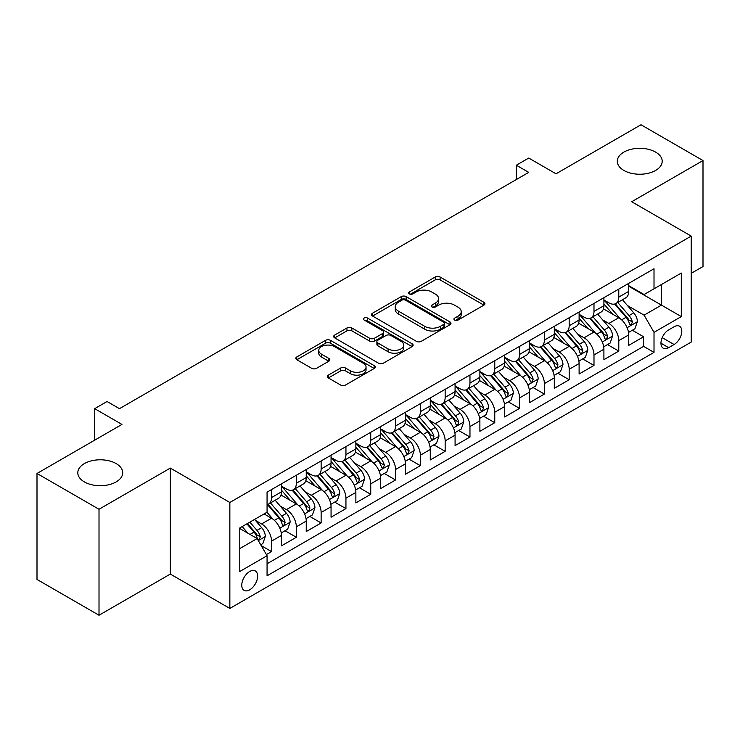 <?xml version="1.0" encoding="UTF-8"?>
<svg xmlns="http://www.w3.org/2000/svg" width="740" height="740" viewBox="0 0 740 740"><rect width="100%" height="100%" fill="white"/><g stroke="black" fill="none" stroke-linecap="round" stroke-linejoin="round"><path stroke-width="1.11" d="M454.656 320.059A2.414 1.388 0 0 0 458.06 320.059L483.932 305.13A3.441 1.989 0 0 0 484.941 303.724A3.441 1.989 0 0 0 483.932 302.318L440.106 277.01A3.441 1.989 0 0 0 435.24 277.01L409.368 291.949A2.414 1.388 0 0 0 408.665 292.929A2.414 1.388 0 0 0 409.368 293.919A2.414 1.388 0 0 0 412.772 293.919L416.121 291.986A11.017 6.364 0 0 1 431.707 291.986L435.361 294.095A11.017 6.364 0 0 1 438.589 298.59A11.017 6.364 0 0 1 435.361 303.086L432.012 305.019A2.414 1.388 0 0 0 431.3 306.009A2.414 1.388 0 0 0 432.012 306.989A2.414 1.388 0 0 0 435.416 306.989L438.764 305.056A11.017 6.364 0 0 1 454.351 305.056L458.005 307.165A11.017 6.364 0 0 1 461.224 311.66A11.017 6.364 0 0 1 458.005 316.165L454.656 318.089A2.414 1.388 0 0 0 453.944 319.079A2.414 1.388 0 0 0 454.656 320.059L454.656 318.089M116.125 463.582A22.45 12.959 0 0 0 91.658 460.779A22.45 12.959 0 0 0 77.802 472.749A22.45 12.959 0 0 0 84.379 481.916A22.45 12.959 0 0 0 108.845 484.728A22.45 12.959 0 0 0 122.701 472.749A22.45 12.959 0 0 0 116.125 463.582M655.621 152.107A22.45 12.959 0 0 0 631.155 149.295A22.45 12.959 0 0 0 617.299 161.274A22.45 12.959 0 0 0 623.876 170.44A22.45 12.959 0 0 0 648.342 173.253A22.45 12.959 0 0 0 662.198 161.274A22.45 12.959 0 0 0 655.621 152.107M249.695 589.826A11.23 6.484 120 0 0 257.03 579.929A11.23 6.484 120 0 0 255.309 570.938A11.23 6.484 120 0 0 249.695 571.493A11.23 6.484 120 0 0 242.368 581.381A11.23 6.484 120 0 0 244.089 590.381A11.23 6.484 120 0 0 249.695 589.826M328.347 375.125A3.441 1.989 0 0 0 327.339 376.531A3.441 1.989 0 0 0 328.347 377.937L340.65 385.041A3.441 1.989 0 0 0 345.515 385.041L374.246 368.455A3.441 1.989 0 0 0 375.254 367.049A3.441 1.989 0 0 0 374.246 365.643L330.419 340.335A3.441 1.989 0 0 0 325.554 340.335L296.823 356.93A3.441 1.989 0 0 0 295.815 358.327A3.441 1.989 0 0 0 296.823 359.733L311.67 368.307A3.441 1.989 0 0 0 316.544 368.307L328.838 361.213A3.441 1.989 0 0 0 329.846 359.807A3.441 1.989 0 0 0 328.838 358.401L321.475 354.146A9.213 5.319 0 0 1 318.774 350.39A9.213 5.319 0 0 1 324.462 345.478A9.213 5.319 0 0 1 334.499 346.625L363.349 363.285A9.213 5.319 0 0 1 366.05 367.049A9.213 5.319 0 0 1 360.361 371.961A9.213 5.319 0 0 1 350.325 370.805L345.515 368.03A3.441 1.989 0 0 0 340.65 368.03L328.347 375.125L328.347 377.937M691.216 273.338L703 266.529L703 160.562L640.988 124.755L556.036 173.808L528.749 158.055L516.344 165.214L528.749 172.374L119.473 408.665L107.069 401.506L94.674 408.665L94.674 440.171M99.012 509.268L99.012 615.245L170.32 574.074L170.32 468.096L99.012 509.268L37 473.471L121.952 424.418L94.674 408.665M170.32 468.096L229.853 502.469L691.216 236.097L691.216 342.074L229.853 608.437L229.853 502.469M703 160.562L631.692 201.733L691.216 236.097M416.37 341.325A3.441 1.989 0 0 0 421.236 341.325L449.966 324.74A3.441 1.989 0 0 0 450.975 323.334A3.441 1.989 0 0 0 449.966 321.928L406.14 296.62A3.441 1.989 0 0 0 401.274 296.62L372.544 313.205A3.441 1.989 0 0 0 371.536 314.611A3.441 1.989 0 0 0 372.544 316.017L416.37 341.325M365.107 320.587A2.414 1.388 0 0 1 367.549 320.92L367.549 318.061L412.106 343.786A3.441 1.989 0 0 1 413.114 345.192A3.441 1.989 0 0 1 412.106 346.598L383.375 363.183A3.441 1.989 0 0 1 378.51 363.183L334.684 337.875L334.684 335.063A3.441 1.989 0 0 0 333.675 336.469A3.441 1.989 0 0 0 334.684 337.875M334.684 335.063L346.977 327.968A3.441 1.989 0 0 1 351.842 327.968L369.621 338.226A3.441 1.989 0 0 0 374.486 338.226L382.645 333.518A3.441 1.989 0 0 0 383.653 332.112A3.441 1.989 0 0 0 382.645 330.706L364.145 320.022A2.414 1.388 0 0 1 363.433 319.042A2.414 1.388 0 0 1 364.922 317.756A2.414 1.388 0 0 1 367.549 318.061M99.012 615.245L37 579.438L37 473.471M266.382 554.556L271.525 551.587L261.229 545.648M255.374 520.35L261.608 523.948A14.032 8.103 60 0 1 271.525 541.134L281.45 535.409L281.45 545.861L296.333 537.268L285.048 530.746M280.183 506.03L286.408 509.629A14.032 8.103 60 0 1 296.333 526.815L306.249 521.08L306.249 531.542L321.132 522.949L309.847 516.428M304.982 491.712L311.216 495.31A14.032 8.103 60 0 1 321.132 512.487L331.058 506.761L331.058 517.214L345.941 508.621L334.656 502.109M329.79 477.393L336.016 480.982A14.032 8.103 60 0 1 345.941 498.168L355.866 492.442L355.866 502.895L370.74 494.302L359.455 487.79M354.599 463.074L360.824 466.663A14.032 8.103 60 0 1 370.74 483.849L380.665 478.123L380.665 488.576L395.549 479.983L384.264 473.471M379.398 448.745L385.623 452.344A14.032 8.103 60 0 1 395.549 469.53L405.474 463.804L405.474 474.257L420.357 465.664L409.063 459.151M404.207 434.426L410.432 438.025A14.032 8.103 60 0 1 420.357 455.211L430.273 449.476L430.273 459.938L445.156 451.345L433.871 444.823M429.006 420.107L435.24 423.706A14.032 8.103 60 0 1 445.156 440.892L455.082 435.157L455.082 445.61L469.965 437.026L458.68 430.504M453.814 405.788L460.039 409.387A14.032 8.103 60 0 1 469.965 426.564L479.881 420.838L479.881 431.291L494.764 422.697L483.479 416.185M478.613 391.469L484.848 395.058A14.032 8.103 60 0 1 494.764 412.245L504.689 406.519L504.689 416.971L519.573 408.378L508.288 401.866M503.422 377.141L509.647 380.739A14.032 8.103 60 0 1 519.573 397.926L529.488 392.2L529.488 402.653L544.372 394.059L533.087 387.547M528.221 362.822L534.456 366.42A14.032 8.103 60 0 1 544.372 383.607L554.297 377.881L554.297 388.334L569.18 379.74L557.895 373.219M553.03 348.503L559.255 352.101A14.032 8.103 60 0 1 569.18 369.288L579.106 363.553L579.106 374.014L593.989 365.421L582.695 358.9M577.838 334.184L584.063 337.782A14.032 8.103 60 0 1 593.989 354.96L603.905 349.234L603.905 359.686L618.788 351.093L618.788 340.641A14.032 8.103 -120 0 0 608.863 323.454L602.638 319.865M607.503 344.581L618.788 351.093M281.45 535.409A14.032 8.103 -120 0 0 271.525 518.222L264.088 513.921M306.249 521.08A14.032 8.103 -120 0 0 296.333 503.903L280.987 495.041M331.058 506.761A14.032 8.103 -120 0 0 321.132 489.575L305.796 480.723M355.866 492.442A14.032 8.103 -120 0 0 345.941 475.256L330.604 466.404M380.665 478.123A14.032 8.103 -120 0 0 370.74 460.937L355.404 452.085M405.474 463.804A14.032 8.103 -120 0 0 395.549 446.618L380.212 437.756M430.273 449.476A14.032 8.103 -120 0 0 420.357 432.299L405.011 423.437M455.082 435.157A14.032 8.103 -120 0 0 445.156 417.971L429.82 409.118M479.881 420.838A14.032 8.103 -120 0 0 469.965 403.651L454.619 394.799M504.689 406.519A14.032 8.103 -120 0 0 494.764 389.332L479.428 380.48M529.488 392.2A14.032 8.103 -120 0 0 519.573 375.014L504.227 366.152M554.297 377.881A14.032 8.103 -120 0 0 544.372 360.695L529.035 351.833M579.106 363.553A14.032 8.103 -120 0 0 569.18 346.375L553.844 337.514M603.905 349.234A14.032 8.103 -120 0 0 593.989 332.047L578.643 323.195M674.103 326.756L668.646 329.901A10.878 6.281 120 0 0 661.542 339.484A10.878 6.281 120 0 0 663.207 348.198A10.878 6.281 120 0 0 668.646 347.661L674.103 344.507A10.878 6.281 120 0 0 681.207 334.924A10.878 6.281 120 0 0 679.542 326.211A10.878 6.281 120 0 0 674.103 326.756M239.779 548.581L257.141 538.554L267.066 555.74L267.066 575.794L654.012 352.388L654.012 332.334L644.087 315.147L627.446 305.546M267.066 555.74L239.779 571.493L239.779 527.953L267.066 512.2L267.066 492.155L654.012 268.75L654.012 288.804L681.299 273.051L681.299 316.581L654.012 332.334M281.45 486.143L286.408 489.001A14.032 8.103 60 0 0 293.429 489.704L303.345 483.969A14.032 8.103 -120 0 0 306.249 477.55L306.249 469.53M306.249 471.824L311.216 474.682A14.032 8.103 60 0 0 318.228 475.376L328.153 469.65A14.032 8.103 -120 0 0 331.058 463.231L331.058 455.211M331.058 457.496L336.016 460.363A14.032 8.103 60 0 0 343.036 461.057L352.952 455.331A14.032 8.103 -120 0 0 355.866 448.903L355.866 440.883M355.866 443.177L360.824 446.044A14.032 8.103 60 0 0 367.836 446.738L377.761 441.012A14.032 8.103 -120 0 0 380.665 434.584L380.665 426.564M380.665 428.858L385.623 431.725A14.032 8.103 60 0 0 392.644 432.419L402.56 426.693A14.032 8.103 -120 0 0 405.474 420.264L405.474 412.245M405.474 414.539L410.432 417.397A14.032 8.103 60 0 0 417.443 418.1L427.368 412.365A14.032 8.103 -120 0 0 430.273 405.946L430.273 397.926M430.273 400.22L435.24 403.078A14.032 8.103 60 0 0 442.252 403.772L452.177 398.046A14.032 8.103 -120 0 0 455.082 391.627L455.082 383.607M455.082 385.892L460.039 388.759A14.032 8.103 60 0 0 467.06 389.453L476.976 383.727A14.032 8.103 -120 0 0 479.881 377.308L479.881 369.288M479.881 371.572L484.848 374.44A14.032 8.103 60 0 0 491.86 375.134L501.785 369.408A14.032 8.103 -120 0 0 504.689 362.979L504.689 354.96M504.689 357.254L509.647 360.121A14.032 8.103 60 0 0 516.668 360.815L526.584 355.089A14.032 8.103 -120 0 0 529.488 348.66L529.488 340.641M529.488 342.935L534.456 345.802A14.032 8.103 60 0 0 541.467 346.496L551.393 340.761A14.032 8.103 -120 0 0 554.297 334.341L554.297 326.322M554.297 328.615L559.255 331.474A14.032 8.103 60 0 0 566.276 332.168L576.192 326.442A14.032 8.103 -120 0 0 579.106 320.022L579.106 312.002M579.106 314.296L584.063 317.155A14.032 8.103 60 0 0 591.075 317.849L601 312.123A14.032 8.103 -120 0 0 603.905 305.703L603.905 297.683M267.066 563.76L643.596 346.375L643.596 336.774L628.713 345.367L628.713 334.915A14.032 8.103 -120 0 0 618.788 317.728L603.452 308.876M603.905 299.968L608.863 302.836A14.032 8.103 -120 0 0 615.884 303.529A14.032 8.103 -120 0 0 618.788 297.11L618.788 289.09M615.884 303.529L625.809 297.804A14.032 8.103 -120 0 0 628.713 291.375L628.713 283.355M271.525 489.575L271.525 497.595A14.032 8.103 60 0 1 268.62 504.023A14.032 8.103 60 0 1 267.066 504.588M268.62 504.023L278.545 498.288A14.032 8.103 -120 0 0 281.45 491.869L281.45 483.849M296.333 475.256L296.333 483.276A14.032 8.103 60 0 1 293.429 489.704M321.132 460.937L321.132 468.957A14.032 8.103 60 0 1 318.228 475.376M345.941 446.618L345.941 454.638A14.032 8.103 60 0 1 343.036 461.057M370.74 432.299L370.74 440.319A14.032 8.103 60 0 1 367.836 446.738M395.549 417.971L395.549 425.99A14.032 8.103 60 0 1 392.644 432.419M420.357 403.651L420.357 411.671A14.032 8.103 60 0 1 417.443 418.1M445.156 389.332L445.156 397.352A14.032 8.103 60 0 1 442.252 403.772M469.965 375.014L469.965 383.033A14.032 8.103 60 0 1 467.06 389.453M494.764 360.695L494.764 368.714A14.032 8.103 60 0 1 491.86 375.134M519.573 346.366L519.573 354.386A14.032 8.103 60 0 1 516.668 360.815M544.372 332.047L544.372 340.067A14.032 8.103 60 0 1 541.467 346.496M569.18 317.728L569.18 325.748A14.032 8.103 60 0 1 566.276 332.168M593.989 303.409L593.989 311.429A14.032 8.103 60 0 1 591.075 317.849M593.989 354.96L593.989 365.421M569.18 369.288L569.18 379.74M544.372 383.607L544.372 394.059M519.573 397.926L519.573 408.378M494.764 412.245L494.764 422.697M469.965 426.564L469.965 437.026M445.156 440.892L445.156 451.345M420.357 455.211L420.357 465.664M395.549 469.53L395.549 479.983M370.74 483.849L370.74 494.302M345.941 498.168L345.941 508.621M321.132 512.487L321.132 522.949M296.333 526.815L296.333 537.268M271.525 541.134L271.525 551.587M257.141 538.554L239.779 528.527M644.087 315.147L661.449 305.13L661.449 284.502L681.299 273.051M628.713 286.223L681.299 316.581M628.713 285.649L644.087 294.529L654.012 288.804M170.32 574.074L229.853 608.437M516.344 165.214L516.344 179.533M632.312 330.262L643.596 336.774M643.596 346.375L654.012 352.388M455.618 320.401L458.005 319.023A11.017 6.364 0 0 0 461.224 314.528L461.224 311.66M438.589 298.59L438.589 301.457A11.017 6.364 0 0 1 435.361 305.953L432.974 307.331M483.886 305.148L440.106 279.877A3.441 1.989 0 0 0 435.24 279.877L410.33 294.252M449.92 324.758L406.14 299.487A3.441 1.989 0 0 0 401.274 299.487L372.59 316.045M443.88 324.314A2.414 1.388 0 0 0 444.583 323.334A2.414 1.388 0 0 0 443.88 322.344L405.409 300.135A2.414 1.388 0 0 0 402.005 300.135L398.471 302.17A11.017 6.364 0 0 0 395.243 306.675A11.017 6.364 0 0 0 398.471 311.17L424.769 326.349A11.017 6.364 0 0 0 440.346 326.349L443.88 324.314L443.88 327.182A2.414 1.388 0 0 0 444.583 326.192L444.583 323.334M395.243 306.675L395.243 309.533A11.017 6.364 0 0 0 398.471 314.038L398.471 311.17M443.88 327.182L440.346 329.217A11.017 6.364 0 0 1 424.769 329.217L398.471 314.038M334.73 337.903L346.977 330.836L346.977 327.968M383.653 332.112L383.653 334.98A3.441 1.989 0 0 1 382.645 336.386L374.486 341.094A3.441 1.989 0 0 1 369.621 341.094L351.842 330.836A3.441 1.989 0 0 0 346.977 330.836M367.549 320.92L412.06 346.616M388.065 348.882A9.213 5.319 0 0 0 398.101 350.029A9.213 5.319 0 0 0 403.79 345.118A9.213 5.319 0 0 0 401.089 341.362L390.924 335.488A3.441 1.989 0 0 0 386.058 335.488L377.9 340.197A3.441 1.989 0 0 0 376.891 341.603A3.441 1.989 0 0 0 377.9 343.009L388.065 348.882L388.065 351.74A9.213 5.319 0 0 0 398.101 352.897A9.213 5.319 0 0 0 403.79 347.985L403.79 345.118M376.891 341.603L376.891 344.47A3.441 1.989 0 0 0 377.9 345.876L377.9 343.009M388.065 351.74L377.9 345.876M366.05 367.049L366.05 369.907A9.213 5.319 0 0 1 360.361 374.819A9.213 5.319 0 0 1 350.325 373.672L345.515 370.897A3.441 1.989 0 0 0 340.65 370.897L328.394 377.964M318.774 350.39L318.774 353.257A9.213 5.319 0 0 0 321.475 357.013L321.475 354.146M328.791 361.24L321.475 357.013M374.2 368.474L330.419 343.203A3.441 1.989 0 0 0 325.554 343.203L296.87 359.76M628.501 332.454L634.911 328.754L637.39 321.595A9.296 5.365 -120 0 0 633.773 312.863L622.442 299.746M620.166 318.635L606.726 303.076A26.834 15.494 -120 0 0 603.905 300.125M612.794 314.269L605.283 305.565A22.274 12.858 -120 0 0 603.905 304.066M614.616 304.038L626.086 317.303A9.296 5.365 60 0 1 629.398 323.713L630.073 324.814L631.331 324.638L632.376 321.993A9.296 5.365 -120 0 0 629.055 315.591L617.724 302.466M615.291 303.816L627.613 318.08A4.736 2.738 60 0 1 628.806 319.93L632.376 321.993M603.701 346.782L610.112 343.073L612.591 335.914A9.296 5.365 -120 0 0 608.965 327.191L597.633 314.065M595.367 332.954L581.927 317.395A26.834 15.494 -120 0 0 579.106 314.445M587.995 328.588L580.475 319.884A22.274 12.858 -120 0 0 579.106 318.394M589.817 318.357L601.278 331.631A9.296 5.365 60 0 1 604.589 338.032L605.265 339.133L606.523 338.957L607.568 336.312A9.296 5.365 -120 0 0 604.256 329.911L592.925 316.785M590.492 318.135L602.804 332.399A4.736 2.738 60 0 1 603.997 334.249L607.568 336.312M578.893 361.101L585.303 357.401L587.782 350.233A9.296 5.365 -120 0 0 584.165 341.51L572.825 328.384M570.559 347.282L557.118 331.714A26.834 15.494 -120 0 0 554.297 328.764M563.186 342.907L555.666 334.212A22.274 12.858 -120 0 0 554.297 332.713M565.009 332.676L576.469 345.95A9.296 5.365 60 0 1 579.79 352.351L580.465 353.452L581.723 353.276L582.759 350.631A9.296 5.365 -120 0 0 579.448 344.23L568.116 331.104M565.684 332.464L578.005 346.718A4.736 2.738 60 0 1 579.198 348.577L582.759 350.631M554.084 375.421L560.495 371.721L562.974 364.561A9.296 5.365 -120 0 0 559.357 355.829L548.026 342.713M545.75 361.601L532.31 346.033A26.834 15.494 -120 0 0 529.488 343.092M538.387 357.235L530.867 348.531A22.274 12.858 -120 0 0 529.488 347.032M540.209 346.995L551.67 360.269A9.296 5.365 60 0 1 554.982 366.67L555.657 367.771L556.915 367.595L557.96 364.959A9.296 5.365 -120 0 0 554.649 358.549L543.308 345.432M540.875 346.782L553.196 361.037A4.736 2.738 60 0 1 554.39 362.896L557.96 364.959M529.285 389.74L535.695 386.039L538.174 378.88A9.296 5.365 -120 0 0 534.558 370.148L523.217 357.032M520.951 375.92L507.51 360.361A26.834 15.494 -120 0 0 504.689 357.411M513.579 371.554L506.058 362.85A22.274 12.858 -120 0 0 504.689 361.351M515.401 361.314L526.862 374.588A9.296 5.365 60 0 1 530.182 380.989L530.857 382.099L532.106 381.914L533.152 379.278A9.296 5.365 -120 0 0 529.84 372.868L518.509 359.751M516.076 361.101L528.388 375.365A4.736 2.738 60 0 1 529.581 377.215L533.152 379.278M504.477 404.059L510.887 400.358L513.366 393.199A9.296 5.365 -120 0 0 509.749 384.467L498.418 371.351M496.142 390.239L482.702 374.68A26.834 15.494 -120 0 0 479.881 371.73M488.77 385.873L481.259 377.169A22.274 12.858 -120 0 0 479.881 375.67M490.592 375.643L502.062 388.907A9.296 5.365 60 0 1 505.374 395.317L506.049 396.418L507.307 396.242L508.352 393.597A9.296 5.365 -120 0 0 505.032 387.196L493.7 374.07M491.268 375.421L503.589 389.684A4.736 2.738 60 0 1 504.782 391.534L508.352 393.597M479.677 418.378L486.088 414.678L488.566 407.518A9.296 5.365 -120 0 0 484.941 398.795L473.609 385.67M471.343 404.558L457.903 389A26.834 15.494 -120 0 0 455.082 386.049M463.971 400.192L456.45 391.488A22.274 12.858 -120 0 0 455.082 389.989M465.793 389.962L477.254 403.235A9.296 5.365 60 0 1 480.565 409.636L481.25 410.737L482.499 410.561L483.544 407.916A9.296 5.365 -120 0 0 480.232 401.515L468.901 388.389M466.468 389.74L478.78 404.003A4.736 2.738 60 0 1 479.973 405.853L483.544 407.916M454.869 432.706L461.279 429.006L463.758 421.837A9.296 5.365 -120 0 0 460.141 413.114L448.81 399.989M446.535 418.877L433.094 403.319A26.834 15.494 -120 0 0 430.273 400.368M439.162 414.511L431.651 405.807A22.274 12.858 -120 0 0 430.273 404.318M440.985 404.281L452.454 417.554A9.296 5.365 60 0 1 455.766 423.955L456.441 425.056L457.699 424.88L458.745 422.235A9.296 5.365 -120 0 0 455.424 415.834L444.093 402.708M441.66 404.068L453.981 418.322A4.736 2.738 60 0 1 455.174 420.172L458.745 422.235M430.07 447.025L436.48 443.325L438.959 436.165A9.296 5.365 -120 0 0 435.333 427.433L424.002 414.308M421.735 433.205L408.295 417.638A26.834 15.494 -120 0 0 405.474 414.687M414.363 428.839L406.843 420.135A22.274 12.858 -120 0 0 405.474 418.637M416.185 418.6L427.646 431.873A9.296 5.365 60 0 1 430.957 438.274L431.633 439.375L432.891 439.199L433.936 436.554A9.296 5.365 -120 0 0 430.625 430.153L419.293 417.036M416.861 418.387L429.172 432.641A4.736 2.738 60 0 1 430.365 434.5L433.936 436.554M405.261 461.344L411.671 457.644L414.15 450.484A9.296 5.365 -120 0 0 410.534 441.752L399.202 428.636M396.927 447.524L383.486 431.966A26.834 15.494 -120 0 0 380.665 429.015M389.555 443.158L382.034 434.454A22.274 12.858 -120 0 0 380.665 432.956M391.377 432.918L402.838 446.192A9.296 5.365 60 0 1 406.158 452.593L406.834 453.703L408.092 453.518L409.137 450.882A9.296 5.365 -120 0 0 405.816 444.472L394.485 431.355M392.052 432.706L404.373 446.969A4.736 2.738 60 0 1 405.566 448.819L409.137 450.882M380.462 475.663L386.863 471.963L389.342 464.803A9.296 5.365 -120 0 0 385.725 456.071L374.394 442.955M372.118 461.843L358.678 446.285A26.834 15.494 -120 0 0 355.866 443.334M364.755 457.477L357.235 448.773A22.274 12.858 -120 0 0 355.866 447.275M366.578 447.247L378.038 460.511A9.296 5.365 60 0 1 381.35 466.921L382.025 468.022L383.283 467.846L384.328 465.201A9.296 5.365 -120 0 0 381.017 458.8L369.676 445.674M367.253 447.025L379.565 461.288A4.736 2.738 60 0 1 380.758 463.138L384.328 465.201M355.653 489.982L362.064 486.282L364.543 479.122A9.296 5.365 -120 0 0 360.926 470.4L349.585 457.274M347.319 476.162L333.879 460.604A26.834 15.494 -120 0 0 331.058 457.653M339.947 471.796L332.427 463.092A22.274 12.858 -120 0 0 331.058 461.594M341.769 461.566L353.23 474.83A9.296 5.365 60 0 1 356.55 481.24L357.226 482.341L358.484 482.166L359.52 479.52A9.296 5.365 -120 0 0 356.208 473.119L344.877 459.993M342.444 461.344L354.765 475.607A4.736 2.738 60 0 1 355.959 477.457L359.52 479.52M330.845 504.31L337.255 500.61L339.734 493.441A9.296 5.365 -120 0 0 336.117 484.719L324.786 471.593M322.511 490.481L309.07 474.923A26.834 15.494 -120 0 0 306.249 471.972M315.138 486.115L307.627 477.411A22.274 12.858 -120 0 0 306.249 475.922M316.961 475.885L328.43 489.159A9.296 5.365 60 0 1 331.742 495.56L332.417 496.66L333.675 496.485L334.721 493.839A9.296 5.365 -120 0 0 331.409 487.438L320.068 474.312M317.636 475.663L329.957 489.926A4.736 2.738 60 0 1 331.15 491.776L334.721 493.839M306.046 518.629L312.456 514.929L314.935 507.77A9.296 5.365 -120 0 0 311.309 499.038L299.978 485.912M297.711 504.81L284.271 489.242A26.834 15.494 -120 0 0 281.45 486.291M290.339 500.444L282.819 491.739A22.274 12.858 -120 0 0 281.45 490.241M292.161 490.204L303.622 503.477A9.296 5.365 60 0 1 306.933 509.879L307.618 510.979L308.867 510.804L309.912 508.158A9.296 5.365 -120 0 0 306.601 501.757L295.269 488.641M292.837 489.991L305.148 504.245A4.736 2.738 60 0 1 306.341 506.105L309.912 508.158M281.237 532.948L287.647 529.248L290.126 522.088A9.296 5.365 -120 0 0 286.51 513.357L275.178 500.24M272.903 519.129L266.974 512.256M265.531 514.763L264.568 513.643M267.353 504.523L278.823 517.797A9.296 5.365 60 0 1 282.134 524.198L282.81 525.298L284.068 525.123L285.113 522.486A9.296 5.365 -120 0 0 281.792 516.076L270.461 502.96M268.028 504.31L280.349 518.574A4.736 2.738 60 0 1 281.542 520.423L285.113 522.486M260.739 544.788L262.848 543.567L265.327 536.408A9.296 5.365 -120 0 0 261.701 527.676L254.569 519.415M247.909 533.226L242.165 526.575M240.731 529.082L239.779 527.981M246.882 523.855L254.014 532.115A9.296 5.365 60 0 1 257.326 538.526L258.001 539.627L259.259 539.451L260.304 536.805A9.296 5.365 -120 0 0 256.993 530.395L249.852 522.135M247.456 523.522L255.541 532.893A4.736 2.738 60 0 1 256.734 534.743L260.304 536.805M80.41 448.403L85.507 445.462M261.608 523.948L271.525 518.222M286.408 509.629L296.333 503.903M311.216 495.31L321.132 489.575M336.016 480.982L345.941 475.256M360.824 466.663L370.74 460.937M385.623 452.344L395.549 446.618M410.432 438.025L420.357 432.299M435.24 423.706L445.156 417.971M460.039 409.387L469.965 403.651M484.848 395.058L494.764 389.332M509.647 380.739L519.573 375.014M534.456 366.42L544.372 360.695M559.255 352.101L569.18 346.375M584.063 337.782L593.989 332.047M608.863 323.454L618.788 317.728M618.788 297.11L628.713 291.375M271.525 497.595L281.45 491.869M296.333 483.276L306.249 477.55M321.132 468.957L331.058 463.231M345.941 454.638L355.866 448.903M370.74 440.319L380.665 434.584M395.549 425.99L405.474 420.264M420.357 411.671L430.273 405.946M445.156 397.352L455.082 391.627M469.965 383.033L479.881 377.308M494.764 368.714L504.689 362.979M519.573 354.386L529.488 348.66M544.372 340.067L554.297 334.341M569.18 325.748L579.106 320.022M593.989 311.429L603.905 305.703M618.788 340.641L628.713 334.915M662.207 337.644L674.103 344.507M660.959 343.221L668.646 347.661M458.005 319.023L458.005 316.165M432.012 306.989L432.012 305.019M435.361 305.953L435.361 303.086M409.368 293.919L409.368 291.949M435.24 279.877L435.24 277.01M440.106 279.877L440.106 277.01M483.932 305.13L483.932 302.318M372.544 316.017L372.544 313.205M401.274 299.487L401.274 296.62M406.14 299.487L406.14 296.62M449.966 324.74L449.966 321.928M424.769 329.217L424.769 326.349M440.346 329.217L440.346 326.349M351.842 330.836L351.842 327.968M369.621 341.094L369.621 338.226M374.486 341.094L374.486 338.226M382.645 336.386L382.645 333.518M412.106 346.598L412.106 343.786M340.65 370.897L340.65 368.03M345.515 370.897L345.515 368.03M350.325 373.672L350.325 370.805M328.838 361.213L328.838 358.401M296.823 359.733L296.823 356.93M325.554 343.203L325.554 340.335M330.419 343.203L330.419 340.335M374.246 368.455L374.246 365.643M627.085 327.69L637.334 321.78M606.726 303.076L608.002 302.336M629.055 315.591L633.773 312.863M621.646 319.865L626.086 317.303M602.277 342.01L612.526 336.099M581.927 317.395L583.203 316.655M604.256 329.911L608.965 327.191M596.847 334.184L601.278 331.631M577.477 356.329L587.717 350.418M557.118 331.714L558.395 330.983M579.448 344.23L584.165 341.51M572.038 348.512L576.469 345.95M552.669 370.657L562.918 364.737M532.31 346.033L533.596 345.303M554.649 358.549L559.357 355.829M547.239 362.831L551.67 360.269M527.87 384.976L538.11 379.056M507.51 360.361L508.787 359.621M529.84 372.868L534.558 370.148M522.431 377.15L526.862 374.588M503.061 399.295L513.31 393.375M482.702 374.68L483.979 373.94M505.032 387.196L509.749 384.467M497.622 391.469L502.062 388.907M478.262 413.614L488.502 407.703M457.903 389L459.179 388.26M480.232 401.515L484.941 398.795M472.823 405.788L477.254 403.235M453.454 427.933L463.703 422.022M433.094 403.319L434.371 402.579M455.424 415.834L460.141 413.114M448.014 420.107L452.454 417.554M428.645 442.261L438.894 436.341M408.295 417.638L409.572 416.907M430.625 430.153L435.333 427.433M423.215 434.436L427.646 431.873M403.846 456.58L414.086 450.66M383.486 431.966L384.763 431.226M405.816 444.472L410.534 441.752M398.407 448.755L402.838 446.192M379.037 470.899L389.286 464.979M358.678 446.285L359.964 445.545M381.017 458.8L385.725 456.071M373.608 463.074L378.038 460.511M354.238 485.218L364.478 479.307M333.879 460.604L335.155 459.864M356.208 473.119L360.926 470.4M348.799 477.393L353.23 474.83M329.43 499.537L339.679 493.626M309.07 474.923L310.347 474.183M331.409 487.438L336.117 484.719M323.99 491.712L328.43 489.159M304.63 513.856L314.87 507.945M284.271 489.242L285.548 488.511M306.601 501.757L311.309 499.038M299.191 506.04L303.622 503.477M279.822 528.184L290.071 522.264M281.792 516.076L286.51 513.357M274.383 520.359L278.823 517.797M258.315 540.598L265.262 536.583M256.993 530.395L261.701 527.676M250 534.437L254.014 532.115"/></g></svg>
